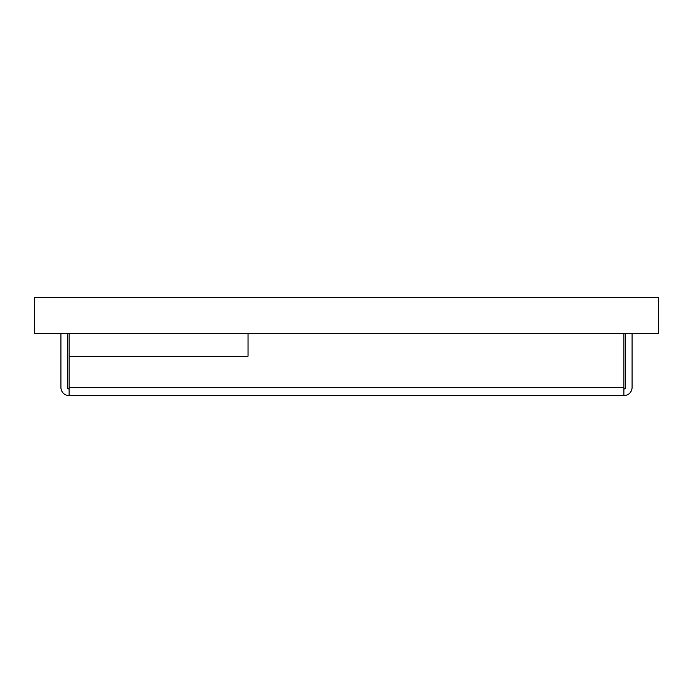 <?xml version="1.0" encoding="UTF-8"?>
<svg xmlns="http://www.w3.org/2000/svg" width="693" height="693" viewBox="0 0 693 693"><rect width="100%" height="100%" fill="white"/><g stroke="black" fill="none" stroke-linecap="round" stroke-linejoin="round"><path stroke-width="1.04" d="M658.35 333.238L34.65 333.238L34.65 297.392L658.35 297.392L658.35 333.238M69.118 333.238L69.118 395.608L623.882 395.608A8.203 8.203 0 0 0 632.085 387.404L632.085 333.238M69.118 387.404L623.882 387.404L623.882 333.238M623.882 387.404L623.882 395.608M69.118 356.219L248.025 356.219L248.025 333.238M625.528 333.238L625.528 387.404A1.637 1.637 0 0 1 623.882 389.042M69.118 395.608A8.203 8.203 0 0 1 60.915 387.404L60.915 333.238M67.472 333.238L67.472 387.404A1.637 1.637 0 0 0 69.118 389.042"/></g></svg>

